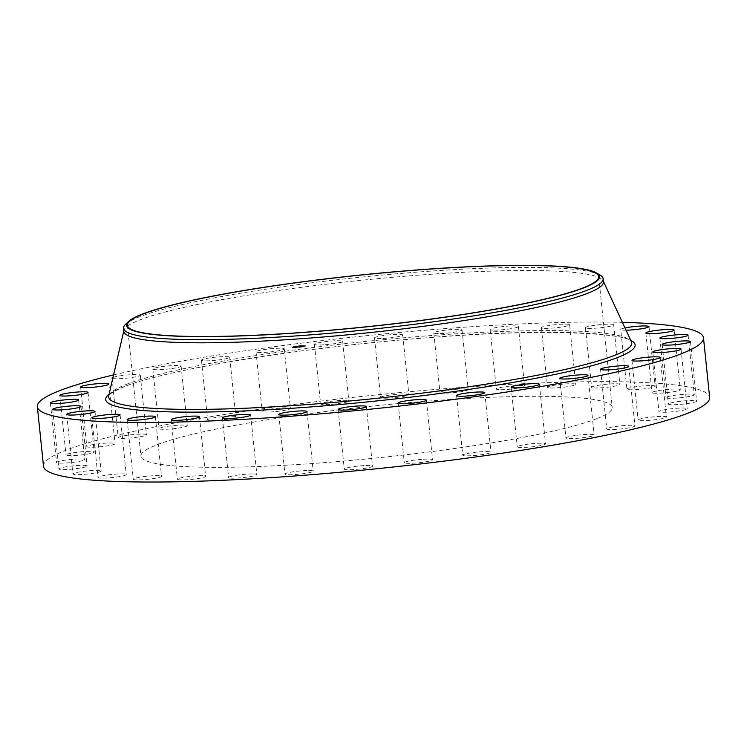 <?xml version="1.0" encoding="UTF-8"?>
<svg xmlns="http://www.w3.org/2000/svg" width="747" height="747" viewBox="0 0 747 747"><rect width="100%" height="100%" fill="white"/><g stroke="black" fill="none" stroke-linecap="round" stroke-linejoin="round"><path stroke-width="0.56" stroke-dasharray="3.73 2.8" d="M323.554 344.825A14.193 1.559 174.1 0 1 314.45 344.302A14.193 1.559 174.1 0 1 333.582 340.865A14.193 1.559 174.1 0 1 342.686 341.388A14.193 1.559 174.1 0 1 323.554 344.825M329.707 404.416A14.193 1.559 174.1 0 1 320.603 403.894A14.193 1.559 174.1 0 1 339.745 400.457A14.193 1.559 174.1 0 1 348.849 400.98A14.193 1.559 174.1 0 1 329.707 404.416M43.513 466.249A334.843 36.743 174.1 0 1 65.194 450.497A334.843 36.743 174.1 0 1 434.847 389.514A334.843 36.743 174.1 0 1 709.65 397.404M113.572 374.938A334.843 36.743 174.1 0 1 622.391 322.359M123.834 331.435A241.085 26.453 174.1 0 1 123.899 330.426A241.085 26.453 174.1 0 1 139.446 320.099A241.085 26.453 174.1 0 1 401.139 276.558A241.085 26.453 174.1 0 1 603.184 280.9A241.085 26.453 174.1 0 1 603.455 281.871M125.617 324.263A241.085 26.453 174.1 0 1 139.119 316.971A241.085 26.453 174.1 0 1 388.132 274.541A241.085 26.453 174.1 0 1 600.243 275.213M596.89 418.619A236.911 25.996 174.1 0 1 335.356 461.767A236.911 25.996 174.1 0 1 140.922 456.184A236.911 25.996 174.1 0 1 156.263 445.035A236.911 25.996 174.1 0 1 417.806 401.886A236.911 25.996 174.1 0 1 612.232 407.479A236.911 25.996 174.1 0 1 596.89 418.619M387.263 398.142A14.193 1.559 174.1 0 1 380.634 397.507A14.193 1.559 174.1 0 1 387.842 395.387A14.193 1.559 174.1 0 1 402.25 393.958A14.193 1.559 174.1 0 1 408.88 394.593A14.193 1.559 174.1 0 1 401.662 396.713A14.193 1.559 174.1 0 1 387.263 398.142M444.4 393.165A14.193 1.559 174.1 0 1 439.964 392.502A14.193 1.559 174.1 0 1 448.415 390.186A14.193 1.559 174.1 0 1 463.775 388.907A14.193 1.559 174.1 0 1 468.21 389.579A14.193 1.559 174.1 0 1 459.76 391.895A14.193 1.559 174.1 0 1 444.4 393.165M498.931 389.673A14.193 1.559 174.1 0 1 496.316 389.056A14.193 1.559 174.1 0 1 506.064 386.554A14.193 1.559 174.1 0 1 521.938 385.508A14.193 1.559 174.1 0 1 524.562 386.134A14.193 1.559 174.1 0 1 514.814 388.636A14.193 1.559 174.1 0 1 498.931 389.673M548.765 387.805A14.193 1.559 174.1 0 1 547.523 387.31A14.193 1.559 174.1 0 1 558.607 384.63A14.193 1.559 174.1 0 1 574.527 383.893A14.193 1.559 174.1 0 1 575.769 384.388A14.193 1.559 174.1 0 1 564.685 387.067A14.193 1.559 174.1 0 1 548.765 387.805M591.979 387.628A14.193 1.559 174.1 0 1 591.615 387.329A14.193 1.559 174.1 0 1 604.071 384.49A14.193 1.559 174.1 0 1 619.506 384.117A14.193 1.559 174.1 0 1 619.861 384.416A14.193 1.559 174.1 0 1 607.414 387.254A14.193 1.559 174.1 0 1 591.979 387.628M626.91 389.15A14.193 1.559 174.1 0 1 626.91 389.122A14.193 1.559 174.1 0 1 640.739 386.124A14.193 1.559 174.1 0 1 655.147 386.171A14.193 1.559 174.1 0 1 655.147 386.199A14.193 1.559 174.1 0 1 641.318 389.196A14.193 1.559 174.1 0 1 626.91 389.15L620.748 329.53A14.193 1.559 174.1 0 1 624.987 327.961M652.224 392.306A14.193 1.559 174.1 0 1 667.248 389.476A14.193 1.559 174.1 0 1 680.274 389.691A14.193 1.559 174.1 0 1 680.078 389.99A14.193 1.559 174.1 0 1 665.063 392.819A14.193 1.559 174.1 0 1 652.028 392.605A14.193 1.559 174.1 0 1 652.224 392.306M666.95 396.993A14.193 1.559 174.1 0 1 682.627 394.407A14.193 1.559 174.1 0 1 694.271 394.733A14.193 1.559 174.1 0 1 693.356 395.406A14.193 1.559 174.1 0 1 677.678 397.992A14.193 1.559 174.1 0 1 666.035 397.656A14.193 1.559 174.1 0 1 666.95 396.993M670.517 403.007A14.193 1.559 174.1 0 1 686.306 400.719A14.193 1.559 174.1 0 1 696.606 401.158A14.193 1.559 174.1 0 1 694.458 402.222A14.193 1.559 174.1 0 1 678.659 404.51A14.193 1.559 174.1 0 1 668.36 404.071A14.193 1.559 174.1 0 1 670.517 403.007M662.785 410.131A14.193 1.559 174.1 0 1 678.192 408.17A14.193 1.559 174.1 0 1 687.184 408.693A14.193 1.559 174.1 0 1 683.337 410.178A14.193 1.559 174.1 0 1 667.921 412.139A14.193 1.559 174.1 0 1 658.938 411.616A14.193 1.559 174.1 0 1 662.785 410.131M644.054 418.087A14.193 1.559 174.1 0 1 658.649 416.481A14.193 1.559 174.1 0 1 666.361 417.069A14.193 1.559 174.1 0 1 660.432 418.974A14.193 1.559 174.1 0 1 645.847 420.58A14.193 1.559 174.1 0 1 638.125 419.991A14.193 1.559 174.1 0 1 644.054 418.087M615.042 426.574A14.193 1.559 174.1 0 1 634.95 425.958A14.193 1.559 174.1 0 1 626.621 428.255A14.193 1.559 174.1 0 1 606.713 428.871A14.193 1.559 174.1 0 1 615.042 426.574M576.871 435.268A14.193 1.559 174.1 0 1 594.154 435.015A14.193 1.559 174.1 0 1 583.202 437.677A14.193 1.559 174.1 0 1 565.909 437.929A14.193 1.559 174.1 0 1 576.871 435.268M530.996 443.821A14.193 1.559 174.1 0 1 545.543 443.886A14.193 1.559 174.1 0 1 531.836 446.865A14.193 1.559 174.1 0 1 517.298 446.809A14.193 1.559 174.1 0 1 530.996 443.821M479.191 451.916A14.193 1.559 174.1 0 1 490.975 452.243A14.193 1.559 174.1 0 1 474.513 455.483A14.193 1.559 174.1 0 1 462.729 455.166A14.193 1.559 174.1 0 1 479.191 451.916M423.446 459.246A14.193 1.559 174.1 0 1 432.55 459.76A14.193 1.559 174.1 0 1 413.418 463.196A14.193 1.559 174.1 0 1 404.314 462.682A14.193 1.559 174.1 0 1 423.446 459.246M365.899 465.512A14.193 1.559 174.1 0 1 372.529 466.147A14.193 1.559 174.1 0 1 365.311 468.266A14.193 1.559 174.1 0 1 350.913 469.695A14.193 1.559 174.1 0 1 344.283 469.069A14.193 1.559 174.1 0 1 351.492 466.95A14.193 1.559 174.1 0 1 365.899 465.512M308.763 470.489A14.193 1.559 174.1 0 1 313.198 471.161A14.193 1.559 174.1 0 1 304.748 473.477A14.193 1.559 174.1 0 1 289.388 474.747A14.193 1.559 174.1 0 1 284.952 474.074A14.193 1.559 174.1 0 1 293.403 471.759A14.193 1.559 174.1 0 1 308.763 470.489M254.223 473.981A14.193 1.559 174.1 0 1 256.847 474.597A14.193 1.559 174.1 0 1 247.098 477.1A14.193 1.559 174.1 0 1 231.215 478.145A14.193 1.559 174.1 0 1 228.601 477.52A14.193 1.559 174.1 0 1 238.349 475.017A14.193 1.559 174.1 0 1 254.223 473.981M204.398 475.848A14.193 1.559 174.1 0 1 205.64 476.343A14.193 1.559 174.1 0 1 194.556 479.023A14.193 1.559 174.1 0 1 178.636 479.761A14.193 1.559 174.1 0 1 177.394 479.266A14.193 1.559 174.1 0 1 188.477 476.586A14.193 1.559 174.1 0 1 204.398 475.848M161.184 476.026A14.193 1.559 174.1 0 1 161.539 476.325A14.193 1.559 174.1 0 1 149.092 479.163A14.193 1.559 174.1 0 1 133.657 479.537A14.193 1.559 174.1 0 1 133.293 479.238A14.193 1.559 174.1 0 1 145.749 476.399A14.193 1.559 174.1 0 1 161.184 476.026M126.243 474.504A14.193 1.559 174.1 0 1 126.252 474.532A14.193 1.559 174.1 0 1 112.424 477.529A14.193 1.559 174.1 0 1 98.016 477.482A14.193 1.559 174.1 0 1 98.006 477.454A14.193 1.559 174.1 0 1 111.845 474.457A14.193 1.559 174.1 0 1 126.243 474.504M100.929 471.348A14.193 1.559 174.1 0 1 85.905 474.177A14.193 1.559 174.1 0 1 72.879 473.971A14.193 1.559 174.1 0 1 73.075 473.673A14.193 1.559 174.1 0 1 88.099 470.834A14.193 1.559 174.1 0 1 101.125 471.049A14.193 1.559 174.1 0 1 100.929 471.348M86.204 466.67A14.193 1.559 174.1 0 1 70.535 469.256A14.193 1.559 174.1 0 1 58.882 468.92A14.193 1.559 174.1 0 1 59.807 468.248A14.193 1.559 174.1 0 1 75.475 465.661A14.193 1.559 174.1 0 1 87.128 465.997A14.193 1.559 174.1 0 1 86.204 466.67M82.646 460.647A14.193 1.559 174.1 0 1 66.856 462.935A14.193 1.559 174.1 0 1 56.548 462.496A14.193 1.559 174.1 0 1 58.705 461.431A14.193 1.559 174.1 0 1 74.495 459.144A14.193 1.559 174.1 0 1 84.794 459.582A14.193 1.559 174.1 0 1 82.646 460.647M90.378 453.522A14.193 1.559 174.1 0 1 74.961 455.483A14.193 1.559 174.1 0 1 65.979 454.96A14.193 1.559 174.1 0 1 69.816 453.476A14.193 1.559 174.1 0 1 85.233 451.515A14.193 1.559 174.1 0 1 94.215 452.038A14.193 1.559 174.1 0 1 90.378 453.522M109.109 445.567A14.193 1.559 174.1 0 1 94.514 447.173A14.193 1.559 174.1 0 1 86.792 446.585A14.193 1.559 174.1 0 1 92.721 444.689A14.193 1.559 174.1 0 1 107.316 443.074A14.193 1.559 174.1 0 1 115.038 443.662A14.193 1.559 174.1 0 1 109.109 445.567M138.111 437.079A14.193 1.559 174.1 0 1 118.203 437.695A14.193 1.559 174.1 0 1 126.532 435.398A14.193 1.559 174.1 0 1 146.449 434.782A14.193 1.559 174.1 0 1 138.111 437.079M176.292 428.386A14.193 1.559 174.1 0 1 158.999 428.647A14.193 1.559 174.1 0 1 169.961 425.986A14.193 1.559 174.1 0 1 187.245 425.725A14.193 1.559 174.1 0 1 176.292 428.386M222.158 419.833A14.193 1.559 174.1 0 1 207.619 419.767A14.193 1.559 174.1 0 1 221.317 416.789A14.193 1.559 174.1 0 1 235.865 416.845A14.193 1.559 174.1 0 1 222.158 419.833M273.962 411.737A14.193 1.559 174.1 0 1 262.188 411.41A14.193 1.559 174.1 0 1 278.65 408.17A14.193 1.559 174.1 0 1 290.424 408.497A14.193 1.559 174.1 0 1 273.962 411.737M438.237 333.573A14.193 1.559 174.1 0 1 433.802 332.91A14.193 1.559 174.1 0 1 442.252 330.594A14.193 1.559 174.1 0 1 457.612 329.315A14.193 1.559 174.1 0 1 462.048 329.987A14.193 1.559 174.1 0 1 453.597 332.303A14.193 1.559 174.1 0 1 438.237 333.573M492.777 330.09A14.193 1.559 174.1 0 1 490.153 329.464A14.193 1.559 174.1 0 1 499.902 326.962A14.193 1.559 174.1 0 1 515.785 325.916A14.193 1.559 174.1 0 1 518.399 326.542A14.193 1.559 174.1 0 1 508.651 329.044A14.193 1.559 174.1 0 1 492.777 330.09M542.602 328.213A14.193 1.559 174.1 0 1 541.36 327.718A14.193 1.559 174.1 0 1 552.444 325.038A14.193 1.559 174.1 0 1 568.364 324.301A14.193 1.559 174.1 0 1 569.606 324.796A14.193 1.559 174.1 0 1 558.523 327.475A14.193 1.559 174.1 0 1 542.602 328.213M585.816 328.036A14.193 1.559 174.1 0 1 585.461 327.737A14.193 1.559 174.1 0 1 597.908 324.898A14.193 1.559 174.1 0 1 613.343 324.525A14.193 1.559 174.1 0 1 613.707 324.824A14.193 1.559 174.1 0 1 601.251 327.662A14.193 1.559 174.1 0 1 585.816 328.036M626.023 330.193A14.193 1.559 174.1 0 1 620.757 329.558A14.193 1.559 174.1 0 1 620.748 329.53M112.993 377.431A14.193 1.559 174.1 0 1 120.379 375.816A14.193 1.559 174.1 0 1 140.287 375.19A14.193 1.559 174.1 0 1 131.958 377.487A14.193 1.559 174.1 0 1 112.75 378.505M170.129 368.794A14.193 1.559 174.1 0 1 152.846 369.055A14.193 1.559 174.1 0 1 163.798 366.394A14.193 1.559 174.1 0 1 181.091 366.133A14.193 1.559 174.1 0 1 170.129 368.794M216.004 360.241A14.193 1.559 174.1 0 1 201.457 360.175A14.193 1.559 174.1 0 1 215.164 357.197A14.193 1.559 174.1 0 1 229.702 357.262A14.193 1.559 174.1 0 1 216.004 360.241M267.809 352.145A14.193 1.559 174.1 0 1 256.025 351.818A14.193 1.559 174.1 0 1 272.487 348.578A14.193 1.559 174.1 0 1 284.271 348.905A14.193 1.559 174.1 0 1 267.809 352.145M381.101 338.55A14.193 1.559 174.1 0 1 374.471 337.915A14.193 1.559 174.1 0 1 381.689 335.795A14.193 1.559 174.1 0 1 396.087 334.367A14.193 1.559 174.1 0 1 402.717 335.001A14.193 1.559 174.1 0 1 395.508 337.121A14.193 1.559 174.1 0 1 381.101 338.55M292.535 347.308A6.695 0.738 174.1 0 1 292.357 347.168A6.695 0.738 174.1 0 1 298.193 345.833A6.695 0.738 174.1 0 1 305.495 345.646A6.695 0.738 174.1 0 1 305.672 345.786A6.695 0.738 174.1 0 1 299.836 347.131A6.695 0.738 174.1 0 1 292.535 347.308M293.907 347.14A5.276 0.579 174.1 0 1 293.767 347.019A5.276 0.579 174.1 0 1 298.37 345.964A5.276 0.579 174.1 0 1 304.122 345.824A5.276 0.579 174.1 0 1 304.262 345.936A5.276 0.579 174.1 0 1 299.659 346.991A5.276 0.579 174.1 0 1 293.907 347.14M299.491 346.645L301.004 346.029L302.862 346.206L299.51 346.841L302.88 346.403L299.472 346.645M300.117 346.711L299.314 346.216L300.761 346.029L299.491 346.197L300.677 346.449L299.921 346.729M296.279 347.056L299.22 346.683L296.298 347.262L297.932 346.991L296.596 346.561L298.333 346.347L297.054 346.729L299.239 346.879L296.298 347.262M300.014 347.028L300.826 347.14L300.023 347.224M292.833 347.271L293.646 347.383L292.843 347.467M295.504 347.411L296.326 347.514L295.513 347.598M297.231 346.029L298.034 345.936L297.231 346.029M293.543 346.701L294.365 346.813L293.552 346.888M305.196 345.684L304.421 345.973L305.234 345.889M304.487 346.253L303.684 346.347L304.487 346.253M302.516 345.544L301.741 345.842L302.554 345.758M298.333 346.347L296.624 346.767L298.567 346.785M296.596 346.561L296.615 347.122M300.696 346.645L299.332 346.412L300.686 346.664M292.553 347.514A6.695 0.738 -5.9 0 0 299.855 347.327A6.695 0.738 -5.9 0 0 305.7 345.992A6.695 0.738 -5.9 0 0 305.514 345.842A6.695 0.738 -5.9 0 0 298.212 346.029A6.695 0.738 -5.9 0 0 292.376 347.364A6.695 0.738 -5.9 0 0 292.553 347.514M304.141 346.02A5.276 0.579 -5.9 0 0 298.389 346.169A5.276 0.579 -5.9 0 0 293.786 347.224A5.276 0.579 -5.9 0 0 293.935 347.336A5.276 0.579 -5.9 0 0 299.678 347.187A5.276 0.579 -5.9 0 0 304.281 346.132A5.276 0.579 -5.9 0 0 304.141 346.02M298.044 346.122L297.241 346.216L298.034 345.936M303.721 346.552L304.515 346.468L303.684 346.347M125.664 384.658A262.953 28.853 174.1 0 1 411.083 337.168A262.953 28.853 174.1 0 1 631.448 341.902C632.858 333.937 544.068 327.69 434.007 337.27C308.866 346.253 166.618 369.111 123.834 386.881C105.084 395.032 109.165 396.601 108.707 395.929A262.953 28.853 174.1 0 1 125.664 384.658M109.099 394.22A266.119 29.198 174.1 0 1 122.947 387.077A266.119 29.198 174.1 0 1 394.173 340.576A266.119 29.198 174.1 0 1 630.711 340.315M314.45 344.302L320.603 403.894M342.686 341.388L348.849 400.98M603.184 280.9L603.408 281.376M123.899 330.426L123.778 330.94M127.401 325.347L140.922 456.184M598.711 276.642L612.232 407.479M366.366 406.555L372.529 466.147M338.12 409.477L344.283 469.069M433.802 332.91L439.964 392.502M462.048 329.987L468.21 389.579M307.036 411.569L313.198 471.161M278.79 414.482L284.952 474.074M490.153 329.464L496.316 389.056M518.399 326.542L524.562 386.134M250.684 415.015L256.847 474.597M222.438 417.928L228.601 477.52M541.36 327.718L547.523 387.31M569.606 324.796L575.769 384.388M199.477 416.751L205.64 476.343M171.231 419.674L177.394 479.266M585.461 327.737L591.615 387.329M613.707 324.824L619.861 384.416M155.385 416.733L161.539 476.325M127.139 419.655L133.293 479.238M648.994 326.607L655.147 386.199M120.09 414.94L126.252 474.532M91.853 417.862L98.006 477.454M674.121 330.099L680.274 389.691M645.875 333.013L652.028 392.605M66.726 414.38L72.879 473.971M94.972 411.457L101.125 471.049M688.118 335.151L694.271 394.733M659.872 338.064L666.035 397.656M52.729 409.328L58.882 468.92M80.965 406.405L87.128 465.997M690.452 341.566L696.606 401.158M662.206 344.488L668.36 404.071M50.394 402.904L56.548 462.496M78.64 399.99L84.794 459.582M681.021 349.11L687.184 408.693M652.785 352.024L658.938 411.616M59.816 395.368L65.979 454.96M88.062 392.446L94.215 452.038M660.208 357.477L666.361 417.069M631.962 360.399L638.125 419.991M80.639 386.993L86.792 446.585M108.875 384.07L115.038 443.662M628.797 366.366L634.95 425.958M600.551 369.289L606.713 428.871M112.05 378.103L118.203 437.695M140.287 375.19L146.449 434.782M588.001 375.424L594.154 435.015M559.755 378.337L565.909 437.929M152.846 369.055L158.999 428.647M181.091 366.133L187.245 425.725M539.381 384.294L545.543 443.886M511.135 387.217L517.298 446.809M201.457 360.175L207.619 419.767M229.702 357.262L235.865 416.845M484.812 392.651L490.975 452.243M456.576 395.574L462.729 455.166M256.025 351.818L262.188 411.41M284.271 348.905L290.424 408.497M426.397 400.168L432.55 459.76M398.151 403.091L404.314 462.682M374.471 337.915L380.634 397.507M402.717 335.001L408.88 394.593"/><path stroke-width="1.12" d="M622.391 322.359A334.843 36.743 174.1 0 1 703.487 337.821L709.65 397.404A334.843 36.743 174.1 0 1 687.968 413.156A334.843 36.743 174.1 0 1 318.315 474.14A334.843 36.743 174.1 0 1 43.513 466.249L37.35 406.657A334.843 36.743 174.1 0 1 59.032 390.905A334.843 36.743 174.1 0 1 113.572 374.938M703.487 337.821A334.843 36.743 174.1 0 1 681.806 353.564A334.843 36.743 174.1 0 1 312.153 414.557A334.843 36.743 174.1 0 1 37.35 406.657M596.704 273.075L600.243 275.213A241.085 26.453 174.1 0 1 603.128 278.743L603.455 281.871A241.085 26.453 174.1 0 1 587.842 293.216A241.085 26.453 174.1 0 1 321.696 337.121A241.085 26.453 174.1 0 1 123.834 331.435L123.507 328.307A241.085 26.453 174.1 0 1 125.617 324.263L128.643 321.443A237.742 26.089 174.1 0 1 141.967 314.254A237.742 26.089 174.1 0 1 387.525 272.412A237.742 26.089 174.1 0 1 596.704 273.075A237.742 26.089 174.1 0 1 584.154 287.735A237.742 26.089 174.1 0 1 305 332.34A237.742 26.089 174.1 0 1 128.643 321.443M603.128 278.743A241.085 26.453 174.1 0 1 587.515 290.088A241.085 26.453 174.1 0 1 321.369 333.993A241.085 26.453 174.1 0 1 123.507 328.307M583.37 287.782A236.911 25.996 174.1 0 1 321.836 330.93A236.911 25.996 174.1 0 1 127.401 325.347A236.911 25.996 174.1 0 1 142.742 314.207A236.911 25.996 174.1 0 1 404.286 271.049A236.911 25.996 174.1 0 1 598.711 276.642A236.911 25.996 174.1 0 1 583.37 287.782M359.737 405.92A14.193 1.559 174.1 0 1 366.366 406.555A14.193 1.559 174.1 0 1 359.158 408.674A14.193 1.559 174.1 0 1 344.75 410.103A14.193 1.559 174.1 0 1 338.12 409.477A14.193 1.559 174.1 0 1 345.338 407.358A14.193 1.559 174.1 0 1 359.737 405.92M302.6 410.897A14.193 1.559 174.1 0 1 307.036 411.569A14.193 1.559 174.1 0 1 298.585 413.885A14.193 1.559 174.1 0 1 283.225 415.155A14.193 1.559 174.1 0 1 278.79 414.482A14.193 1.559 174.1 0 1 287.24 412.167A14.193 1.559 174.1 0 1 302.6 410.897M248.069 414.389A14.193 1.559 174.1 0 1 250.684 415.015A14.193 1.559 174.1 0 1 240.936 417.517A14.193 1.559 174.1 0 1 225.062 418.553A14.193 1.559 174.1 0 1 222.438 417.928A14.193 1.559 174.1 0 1 232.186 415.425A14.193 1.559 174.1 0 1 248.069 414.389M198.235 416.256A14.193 1.559 174.1 0 1 199.477 416.751A14.193 1.559 174.1 0 1 188.393 419.431A14.193 1.559 174.1 0 1 172.473 420.169A14.193 1.559 174.1 0 1 171.231 419.674A14.193 1.559 174.1 0 1 182.315 416.994A14.193 1.559 174.1 0 1 198.235 416.256M155.021 416.434A14.193 1.559 174.1 0 1 155.385 416.733A14.193 1.559 174.1 0 1 142.929 419.581A14.193 1.559 174.1 0 1 127.494 419.945A14.193 1.559 174.1 0 1 127.139 419.655A14.193 1.559 174.1 0 1 139.586 416.807A14.193 1.559 174.1 0 1 155.021 416.434M624.987 327.961A14.193 1.559 174.1 0 1 640.151 326.075A14.193 1.559 174.1 0 1 648.984 326.579A14.193 1.559 174.1 0 1 648.994 326.607A14.193 1.559 174.1 0 1 641.047 328.848A14.193 1.559 174.1 0 1 626.023 330.193M120.09 414.912A14.193 1.559 174.1 0 1 120.09 414.94A14.193 1.559 174.1 0 1 106.261 417.937A14.193 1.559 174.1 0 1 91.853 417.89A14.193 1.559 174.1 0 1 91.853 417.862A14.193 1.559 174.1 0 1 105.682 414.865A14.193 1.559 174.1 0 1 120.09 414.912M646.071 332.723A14.193 1.559 174.1 0 1 661.095 329.885A14.193 1.559 174.1 0 1 674.121 330.099A14.193 1.559 174.1 0 1 673.925 330.398A14.193 1.559 174.1 0 1 658.901 333.227A14.193 1.559 174.1 0 1 645.875 333.013A14.193 1.559 174.1 0 1 646.071 332.723M94.776 411.756A14.193 1.559 174.1 0 1 79.752 414.594A14.193 1.559 174.1 0 1 66.726 414.38A14.193 1.559 174.1 0 1 66.922 414.081A14.193 1.559 174.1 0 1 81.937 411.242A14.193 1.559 174.1 0 1 94.972 411.457A14.193 1.559 174.1 0 1 94.776 411.756M660.796 337.401A14.193 1.559 174.1 0 1 676.465 334.815A14.193 1.559 174.1 0 1 688.118 335.151A14.193 1.559 174.1 0 1 687.193 335.814A14.193 1.559 174.1 0 1 671.525 338.4A14.193 1.559 174.1 0 1 659.872 338.064A14.193 1.559 174.1 0 1 660.796 337.401M80.05 407.078A14.193 1.559 174.1 0 1 64.373 409.664A14.193 1.559 174.1 0 1 52.729 409.328A14.193 1.559 174.1 0 1 53.644 408.656A14.193 1.559 174.1 0 1 69.322 406.069A14.193 1.559 174.1 0 1 80.965 406.405A14.193 1.559 174.1 0 1 80.05 407.078M664.354 343.415A14.193 1.559 174.1 0 1 680.143 341.127A14.193 1.559 174.1 0 1 690.452 341.566A14.193 1.559 174.1 0 1 688.295 342.63A14.193 1.559 174.1 0 1 672.505 344.918A14.193 1.559 174.1 0 1 662.206 344.488A14.193 1.559 174.1 0 1 664.354 343.415M76.483 401.055A14.193 1.559 174.1 0 1 60.694 403.343A14.193 1.559 174.1 0 1 50.394 402.904A14.193 1.559 174.1 0 1 52.542 401.839A14.193 1.559 174.1 0 1 68.341 399.552A14.193 1.559 174.1 0 1 78.64 399.99A14.193 1.559 174.1 0 1 76.483 401.055M656.622 350.539A14.193 1.559 174.1 0 1 672.039 348.578A14.193 1.559 174.1 0 1 681.021 349.11A14.193 1.559 174.1 0 1 677.184 350.595A14.193 1.559 174.1 0 1 661.767 352.547A14.193 1.559 174.1 0 1 652.785 352.024A14.193 1.559 174.1 0 1 656.622 350.539M84.215 393.93A14.193 1.559 174.1 0 1 68.808 395.891A14.193 1.559 174.1 0 1 59.816 395.368A14.193 1.559 174.1 0 1 63.663 393.884A14.193 1.559 174.1 0 1 79.079 391.923A14.193 1.559 174.1 0 1 88.062 392.446A14.193 1.559 174.1 0 1 84.215 393.93M637.891 358.504A14.193 1.559 174.1 0 1 652.486 356.889A14.193 1.559 174.1 0 1 660.208 357.477A14.193 1.559 174.1 0 1 654.279 359.382A14.193 1.559 174.1 0 1 639.684 360.988A14.193 1.559 174.1 0 1 631.962 360.399A14.193 1.559 174.1 0 1 637.891 358.504M102.946 385.975A14.193 1.559 174.1 0 1 88.351 387.581A14.193 1.559 174.1 0 1 80.639 386.993A14.193 1.559 174.1 0 1 86.568 385.097A14.193 1.559 174.1 0 1 101.153 383.482A14.193 1.559 174.1 0 1 108.875 384.07A14.193 1.559 174.1 0 1 102.946 385.975M608.889 366.992A14.193 1.559 174.1 0 1 628.797 366.366A14.193 1.559 174.1 0 1 620.468 368.663A14.193 1.559 174.1 0 1 600.551 369.289A14.193 1.559 174.1 0 1 608.889 366.992M112.75 378.505A14.193 1.559 174.1 0 1 112.05 378.103A14.193 1.559 174.1 0 1 112.993 377.431M570.708 375.676A14.193 1.559 174.1 0 1 588.001 375.424A14.193 1.559 174.1 0 1 577.039 378.085A14.193 1.559 174.1 0 1 559.755 378.337A14.193 1.559 174.1 0 1 570.708 375.676M524.842 384.229A14.193 1.559 174.1 0 1 539.381 384.294A14.193 1.559 174.1 0 1 525.683 387.282A14.193 1.559 174.1 0 1 511.135 387.217A14.193 1.559 174.1 0 1 524.842 384.229M473.038 392.324A14.193 1.559 174.1 0 1 484.812 392.651A14.193 1.559 174.1 0 1 468.35 395.891A14.193 1.559 174.1 0 1 456.576 395.574A14.193 1.559 174.1 0 1 473.038 392.324M417.293 399.654A14.193 1.559 174.1 0 1 426.397 400.168A14.193 1.559 174.1 0 1 407.255 403.604A14.193 1.559 174.1 0 1 398.151 403.091A14.193 1.559 174.1 0 1 417.293 399.654M603.408 281.376L631.448 341.902A262.953 28.853 174.1 0 1 614.716 355.329A262.953 28.853 174.1 0 1 319.585 403.623A262.953 28.853 174.1 0 1 108.707 395.929L123.778 330.94M630.711 340.315A266.119 29.198 174.1 0 1 617.9 357.393A266.119 29.198 174.1 0 1 301.9 407.591A266.119 29.198 174.1 0 1 109.099 394.22"/></g></svg>
